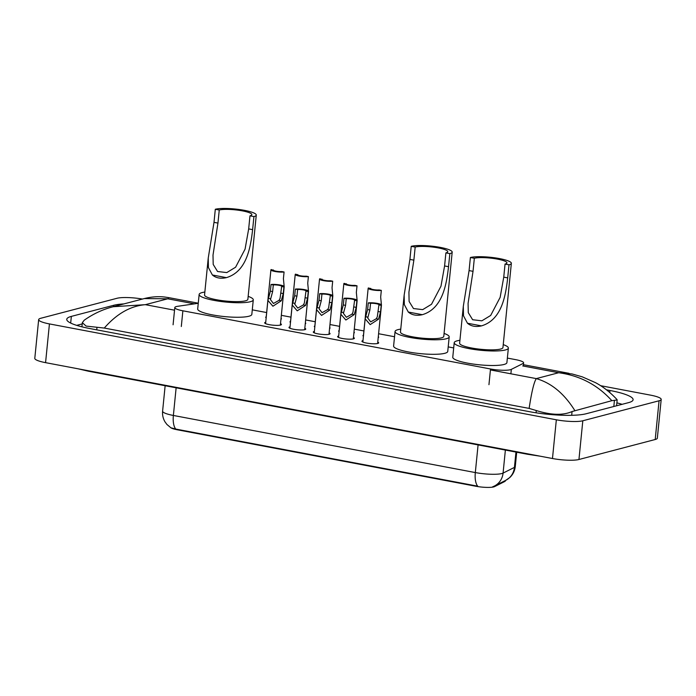 <?xml version="1.0" encoding="UTF-8"?>
<svg xmlns="http://www.w3.org/2000/svg" width="696" height="696" viewBox="0 0 696 696"><rect width="100%" height="100%" fill="white"/><g stroke="black" fill="none" stroke-linecap="round" stroke-linejoin="round"><path stroke-width="1.04" d="M378.293 336.707A7.917 1.427 -174.3 0 1 378.685 337.221A7.917 1.427 -174.3 0 1 378.198 337.638M353.977 332.105A7.917 1.427 -174.3 0 1 354.377 332.618A7.917 1.427 -174.3 0 1 353.89 333.045M329.669 327.512A7.917 1.427 -174.3 0 1 330.061 328.025A7.917 1.427 -174.3 0 1 329.573 328.442M305.353 322.909A7.917 1.427 -174.3 0 1 305.744 323.423A7.917 1.427 -174.3 0 1 305.257 323.849M281.036 318.316A7.917 1.427 -174.3 0 1 281.428 318.82A7.917 1.427 -174.3 0 1 280.949 319.246M377.763 342.075A8.422 1.522 -174.3 0 1 378.685 342.884A8.422 1.522 -174.3 0 1 377.771 343.467A8.422 1.522 -174.3 0 1 368.28 343.337A8.422 1.522 -174.3 0 1 361.929 341.214A8.422 1.522 -174.3 0 1 362.834 340.64A8.422 1.522 -174.3 0 1 362.99 340.596M353.446 337.473A8.422 1.522 -174.3 0 1 354.368 338.291A8.422 1.522 -174.3 0 1 353.464 338.865A8.422 1.522 -174.3 0 1 343.963 338.743A8.422 1.522 -174.3 0 1 337.612 336.62A8.422 1.522 -174.3 0 1 338.517 336.038A8.422 1.522 -174.3 0 1 338.682 336.003M329.13 332.879A8.422 1.522 -174.3 0 1 330.052 333.689A8.422 1.522 -174.3 0 1 329.147 334.271A8.422 1.522 -174.3 0 1 319.655 334.141A8.422 1.522 -174.3 0 1 313.296 332.018A8.422 1.522 -174.3 0 1 314.209 331.444A8.422 1.522 -174.3 0 1 314.366 331.4M304.813 328.277A8.422 1.522 -174.3 0 1 305.744 329.095A8.422 1.522 -174.3 0 1 304.831 329.669A8.422 1.522 -174.3 0 1 295.339 329.547A8.422 1.522 -174.3 0 1 288.988 327.425A8.422 1.522 -174.3 0 1 289.893 326.842A8.422 1.522 -174.3 0 1 290.049 326.807M280.505 323.683A8.422 1.522 -174.3 0 1 281.428 324.493A8.422 1.522 -174.3 0 1 280.523 325.075A8.422 1.522 -174.3 0 1 271.022 324.945A8.422 1.522 -174.3 0 1 264.671 322.822A8.422 1.522 -174.3 0 1 265.576 322.248A8.422 1.522 -174.3 0 1 265.741 322.204M198.256 303.299L177.758 306.292A14.842 2.68 5.7 0 0 176.393 306.553A14.842 2.68 5.7 0 0 174.8 307.571A14.842 2.68 5.7 0 0 182.874 310.799L490.515 368.984A14.842 2.68 5.7 0 0 511.325 369.376L522.974 363.53A14.842 2.68 5.7 0 0 523.61 362.851A14.842 2.68 5.7 0 0 515.536 359.623L507.358 358.083M170.546 427.57A13.354 2.41 5.7 0 0 177.419 429.806L475.855 486.252A13.354 2.41 5.7 0 0 494.595 486.6L504.783 481.484A13.354 2.41 5.7 0 0 505.357 480.884L505.392 480.518M453.696 347.93L448.198 346.895M394.536 336.742L378.589 333.723M363.904 330.948L354.281 329.13M339.587 326.354L329.965 324.527M315.279 321.752L305.648 319.934M290.963 317.15L281.332 315.332M266.646 312.556L252.283 309.842M266.176 317.828A7.917 1.427 -174.3 0 1 265.681 317.254A7.917 1.427 -174.3 0 1 266.22 316.81M290.484 322.422A7.917 1.427 -174.3 0 1 289.997 321.848A7.917 1.427 -174.3 0 1 290.536 321.404M314.801 327.024A7.917 1.427 -174.3 0 1 314.305 326.45A7.917 1.427 -174.3 0 1 314.853 326.006M339.117 331.618A7.917 1.427 -174.3 0 1 338.621 331.044A7.917 1.427 -174.3 0 1 339.161 330.6M363.434 336.22A7.917 1.427 -174.3 0 1 362.938 335.646A7.917 1.427 -174.3 0 1 363.477 335.202M600.639 385.697L650.429 395.119A19.784 3.576 -174.3 0 1 661.2 399.417L657.337 438.149A19.784 3.576 -174.3 0 1 655.206 439.507L578.95 459.499A19.784 3.576 -174.3 0 1 552.476 458.516L45.571 362.651A19.784 3.576 -174.3 0 1 34.8 358.344L38.663 319.621A19.784 3.576 -174.3 0 1 40.794 318.263L117.05 298.271A19.784 3.576 -174.3 0 1 142.436 299.054M661.2 399.417A19.784 3.576 -174.3 0 1 659.068 400.774L582.813 420.775A19.784 3.576 -174.3 0 1 556.339 419.792L49.433 323.918A19.784 3.576 -174.3 0 1 38.663 319.621M123.931 303.9A42.534 7.682 5.7 0 0 113.709 305.283L71.349 316.393A42.534 7.682 5.7 0 0 66.764 319.307A42.534 7.682 5.7 0 0 89.914 328.555L529.238 411.64A42.534 7.682 5.7 0 0 586.154 413.755L628.514 402.645A42.534 7.682 5.7 0 0 633.099 399.73A42.534 7.682 5.7 0 0 609.948 390.482L606.52 389.83M82.215 323.918L76.682 325.363M622.12 404.324A42.534 7.682 5.7 0 0 616.882 402.862M616.969 399.53L617.169 399.956L611.854 400.678L572.068 411.536C563.134 415.512 551.206 415.181 536.294 410.544L529.134 408.404C531.579 392.179 533.954 382.243 536.277 378.607C551.38 382.974 564.195 393.579 574.731 410.414M144.29 298.567C151.537 296.757 158.471 296.261 165.065 297.079L169.145 297.697L167.745 298.801L144.29 298.567L113.204 306.719L145.36 304.674C130.483 305.944 116.797 313.739 104.287 328.06L529.134 408.404M104.287 328.06L86.113 326.085L82.337 322.674L84.19 320.23C93.212 313.861 102.886 309.355 113.204 306.719M611.854 400.678C597.568 384.879 579.846 375.57 558.662 372.734L571.99 373.935L582.195 376.814L595.411 382.617C603.04 386.645 610.227 392.274 616.969 399.521M175.766 429.067A17.313 7.439 100.7 0 1 173.374 415.46A19.784 3.576 5.7 0 1 162.603 411.162C162.255 414.99 163.055 418.557 165.004 421.863L166.918 424.456L170.877 427.779L175.766 429.067L477.717 486.173A17.313 7.439 -79.3 0 1 475.316 472.567A19.784 3.576 5.7 0 0 501.79 473.55A19.784 3.576 5.7 0 0 503.077 473.097L514.431 467.39A19.784 3.576 5.7 0 0 515.284 466.494L516.702 452.217M492.742 486.73L493.795 486.33A17.313 16.373 -116.7 0 0 494.36 486.06A17.313 16.373 -116.7 0 0 503.077 473.097L505.374 450.077M515.962 452.078L514.431 467.39A17.313 16.373 -116.7 0 1 505.714 480.353L493.795 486.33M273.302 284.934L272.641 291.572L270.474 299.628L273.441 303.491L279.044 300.35L280.036 298.471L281.671 286.517A4.95 0.896 5.7 0 0 281.741 286.387A4.95 0.896 5.7 0 0 278.722 285.256A4.95 0.896 5.7 0 0 273.302 284.934L271.04 284.507L270.37 291.145L267.908 300.437L265.594 323.64M271.04 284.507A7.421 1.34 5.7 0 1 279.314 284.873A7.421 1.34 5.7 0 1 284.203 286.639A7.421 1.34 5.7 0 1 283.933 286.943L283.272 293.582L281.297 300.776L272.91 306.223L267.908 300.437M283.933 286.943L281.671 286.517M297.618 289.527L296.948 296.165L294.791 304.222L297.749 308.084L303.352 304.944L304.352 303.065L305.988 291.111A4.95 0.896 5.7 0 0 306.057 290.989A4.95 0.896 5.7 0 0 303.03 289.849A4.95 0.896 5.7 0 0 297.618 289.527L295.348 289.101L294.686 295.739L292.224 305.031L289.91 328.234M295.348 289.101A7.421 1.34 5.7 0 1 303.63 289.475A7.421 1.34 5.7 0 1 308.511 291.233A7.421 1.34 5.7 0 1 308.25 291.537L307.589 298.184L305.614 305.37L297.227 310.825L292.224 305.031M308.25 291.537L305.988 291.111M321.926 294.13L321.265 300.768L319.107 308.824L322.065 312.687L327.668 309.546L328.66 307.667L330.304 295.713A4.95 0.896 5.7 0 0 330.365 295.582A4.95 0.896 5.7 0 0 327.346 294.452A4.95 0.896 5.7 0 0 321.926 294.13L319.664 293.703L319.003 300.341L316.541 309.633L314.227 332.836M319.664 293.703A7.421 1.34 5.7 0 1 327.938 294.069A7.421 1.34 5.7 0 1 332.827 295.835A7.421 1.34 5.7 0 1 332.566 296.139L331.905 302.777L329.921 309.972L321.543 315.418L316.541 309.633M332.566 296.139L330.304 295.713M346.243 298.723L345.581 305.37L343.415 313.418L346.382 317.28L351.985 314.14L352.976 312.26L354.612 300.307A4.95 0.896 5.7 0 0 354.682 300.185A4.95 0.896 5.7 0 0 351.663 299.045A4.95 0.896 5.7 0 0 346.243 298.723L343.981 298.297L343.319 304.935L340.849 314.227L338.534 337.43M343.981 298.297A7.421 1.34 5.7 0 1 352.254 298.671A7.421 1.34 5.7 0 1 357.144 300.428A7.421 1.34 5.7 0 1 356.883 300.742L356.213 307.38L354.238 314.566L345.86 320.021L340.849 314.227M356.883 300.742L354.612 300.307M370.559 303.325L369.889 309.964L367.732 318.02L370.69 321.883L376.292 318.742L377.293 316.863L378.928 304.909A4.95 0.896 5.7 0 0 378.998 304.787A4.95 0.896 5.7 0 0 375.97 303.647A4.95 0.896 5.7 0 0 370.559 303.325L368.288 302.899L367.627 309.537L365.165 318.829L362.851 342.032M368.288 302.899A7.421 1.34 5.7 0 1 376.571 303.265A7.421 1.34 5.7 0 1 381.46 305.031A7.421 1.34 5.7 0 1 381.19 305.335L380.529 311.973L378.554 319.168L370.168 324.614L365.165 318.829M381.19 305.335L378.928 304.909M284.159 286.465L283.411 278.635L284.072 271.988A7.421 1.34 5.7 0 1 275.799 271.623A7.421 1.34 5.7 0 1 270.909 269.857L266.124 317.794M273.406 270.239L271.17 269.552A7.421 1.34 5.7 0 0 270.909 269.857M273.432 269.978A4.95 0.896 5.7 0 0 273.371 270.109A4.95 0.896 5.7 0 0 276.39 271.24A4.95 0.896 5.7 0 0 281.81 271.562L284.072 271.988M308.476 291.067L307.728 283.228L308.389 276.59A7.421 1.34 5.7 0 1 300.106 276.216A7.421 1.34 5.7 0 1 295.226 274.459L290.441 322.396M297.723 274.842L295.487 274.154A7.421 1.34 5.7 0 0 295.226 274.459M297.749 274.581A4.95 0.896 5.7 0 0 297.688 274.702A4.95 0.896 5.7 0 0 300.707 275.842A4.95 0.896 5.7 0 0 306.127 276.164L308.389 276.59M332.792 295.661L332.035 287.831L332.697 281.184A7.421 1.34 5.7 0 1 324.423 280.819A7.421 1.34 5.7 0 1 319.534 279.053L314.749 326.99M322.039 279.435L319.803 278.748A7.421 1.34 5.7 0 0 319.534 279.053M322.065 279.174A4.95 0.896 5.7 0 0 321.996 279.305A4.95 0.896 5.7 0 0 325.023 280.436A4.95 0.896 5.7 0 0 330.435 280.758L332.697 281.184M357.1 300.263L356.352 292.424L357.013 285.786A7.421 1.34 5.7 0 1 348.74 285.421A7.421 1.34 5.7 0 1 343.85 283.655L339.065 331.592M346.356 284.038L344.111 283.35A7.421 1.34 5.7 0 0 343.85 283.655M346.382 283.777A4.95 0.896 5.7 0 0 346.312 283.898A4.95 0.896 5.7 0 0 349.331 285.038A4.95 0.896 5.7 0 0 354.751 285.36L357.013 285.786M381.417 304.857L380.668 297.027L381.33 290.389A7.421 1.34 5.7 0 1 373.056 290.014A7.421 1.34 5.7 0 1 368.167 288.248L363.382 336.185M370.663 288.631L368.428 287.944A7.421 1.34 5.7 0 0 368.167 288.248M370.69 288.37A4.95 0.896 5.7 0 0 370.629 288.501A4.95 0.896 5.7 0 0 373.648 289.632A4.95 0.896 5.7 0 0 379.068 289.954L381.33 290.389M215.308 209.27L219.257 210.018A17.313 3.123 -174.3 0 1 238.78 210.279A17.313 3.123 -174.3 0 1 251.848 214.638A17.313 3.123 -174.3 0 1 249.977 215.83L253.927 216.578L252.622 229.645C250.516 247.689 246.723 271.579 226.391 277.643C220.641 278.913 215.977 278.035 212.384 274.99L208.417 267.569L208.234 258.112L214.003 222.346L215.308 209.27A21.767 3.932 -174.3 0 1 239.85 209.592A21.767 3.932 -174.3 0 1 256.276 215.081A21.767 3.932 -174.3 0 1 253.927 216.578M219.257 210.018L217.952 223.094L213.011 255.075L213.194 264.41L217.561 271.501L226.783 272.58L235.596 267.22L245.07 249.125L248.672 228.906L249.977 215.83M208.234 258.112L204.554 294.991A21.767 3.932 5.7 0 0 220.98 300.481A21.767 3.932 5.7 0 0 245.523 300.811A21.767 3.932 5.7 0 0 247.872 299.315L256.276 215.081M248.159 296.383A27.205 4.907 -174.3 0 1 253.283 299.854A27.205 4.907 -174.3 0 1 250.351 301.725A27.205 4.907 -174.3 0 1 219.666 301.316A27.205 4.907 -174.3 0 1 199.143 294.452A27.205 4.907 -174.3 0 1 202.075 292.59A27.205 4.907 -174.3 0 1 204.85 292.059M253.283 299.854L251.83 314.383A27.205 4.907 -174.3 0 1 248.898 316.245A27.205 4.907 -174.3 0 1 218.222 315.836A27.205 4.907 -174.3 0 1 197.69 308.981L199.143 294.452M411.223 246.323L415.173 247.071A17.313 3.123 -174.3 0 1 434.695 247.332A17.313 3.123 -174.3 0 1 447.763 251.691A17.313 3.123 -174.3 0 1 445.892 252.883L449.842 253.622L448.537 266.699C446.432 284.742 442.639 308.632 422.307 314.696C416.556 315.967 411.893 315.088 408.3 312.043L404.332 304.622L404.15 295.156L409.918 259.399L411.223 246.323A21.767 3.932 -174.3 0 1 435.766 246.645A21.767 3.932 -174.3 0 1 452.191 252.135A21.767 3.932 -174.3 0 1 449.842 253.622M415.173 247.071L413.868 260.147L408.926 292.129L409.109 301.464L413.476 308.546L422.698 309.633L431.511 304.274L440.986 286.178L444.587 265.95L445.892 252.883M404.15 295.156L400.47 332.044A21.767 3.932 5.7 0 0 416.895 337.534A21.767 3.932 5.7 0 0 441.438 337.856A21.767 3.932 5.7 0 0 443.787 336.368L452.191 252.135M444.074 333.436A27.205 4.907 -174.3 0 1 449.198 336.907A27.205 4.907 -174.3 0 1 446.267 338.769A27.205 4.907 -174.3 0 1 415.582 338.36A27.205 4.907 -174.3 0 1 395.058 331.505A27.205 4.907 -174.3 0 1 397.99 329.643A27.205 4.907 -174.3 0 1 400.765 329.112M449.198 336.907L447.745 351.436A27.205 4.907 -174.3 0 1 444.814 353.298A27.205 4.907 -174.3 0 1 414.137 352.889A27.205 4.907 -174.3 0 1 393.605 346.025L395.058 331.505M470.383 257.511L474.333 258.26A17.313 3.123 -174.3 0 1 493.855 258.52A17.313 3.123 -174.3 0 1 506.923 262.879A17.313 3.123 -174.3 0 1 505.052 264.071L509.002 264.811L507.697 277.887C505.592 295.93 501.799 319.821 481.467 325.885C475.725 327.155 471.053 326.276 467.46 323.231L463.493 315.81L463.31 306.344L469.078 270.587L470.383 257.511A21.767 3.932 -174.3 0 1 494.926 257.833A21.767 3.932 -174.3 0 1 511.351 263.323A21.767 3.932 -174.3 0 1 509.002 264.811M474.333 258.26L473.028 271.336L468.086 303.317L468.277 312.652L472.636 319.734L481.858 320.821L490.671 315.462L500.146 297.366L503.747 277.147L505.052 264.071M463.31 306.344L459.63 343.232A21.767 3.932 5.7 0 0 476.055 348.722A21.767 3.932 5.7 0 0 500.598 349.044A21.767 3.932 5.7 0 0 502.947 347.556L511.351 263.323M503.234 344.624A27.205 4.907 -174.3 0 1 508.358 348.096A27.205 4.907 -174.3 0 1 505.427 349.957A27.205 4.907 -174.3 0 1 474.75 349.557A27.205 4.907 -174.3 0 1 454.218 342.693A27.205 4.907 -174.3 0 1 457.15 340.831A27.205 4.907 -174.3 0 1 459.925 340.3M508.358 348.096L506.905 362.625A27.205 4.907 -174.3 0 1 503.974 364.486A27.205 4.907 -174.3 0 1 473.297 364.078A27.205 4.907 -174.3 0 1 452.765 357.213L454.218 342.693M504.783 481.484L504.852 480.788M494.595 486.6L494.665 485.912M475.855 486.252L475.907 485.773M177.419 429.806L177.471 429.336M181.308 326.502L182.874 310.799M510.89 373.804L511.325 369.376M488.949 384.679L490.515 368.984M526.724 453.644A7.917 3.402 100.7 0 0 527.759 454.305L540.053 456.167M87.4 370.559A7.917 3.402 100.7 0 0 88.436 371.22L527.759 454.305M194.454 303.856L167.745 298.801L145.36 304.674L174.539 310.19M522.731 365.939L558.662 372.734L536.277 378.607L490.419 369.933M556.339 419.792L552.476 458.516M582.813 420.775L578.95 459.499M659.068 400.774L655.206 439.507M49.433 323.918L45.571 362.651M70.679 323.066L71.349 316.393M113.579 306.614L113.709 305.283M609.748 392.457L609.948 390.482M613.82 406.499L614.429 400.426M571.686 415.312L572.068 411.536M536.068 412.806L536.294 410.544M96.735 329.852L96.979 327.459M176.131 387.811L173.374 415.46L475.316 472.567L478.082 444.918M281.297 300.776L279.044 300.35M270.631 298.758L268.369 298.332M272.641 291.572L270.37 291.145M283.272 293.582L281.01 293.155M305.614 305.37L303.352 304.944M294.939 303.352L292.685 302.925M296.948 296.165L294.686 295.739M307.589 298.184L305.327 297.749M329.921 309.972L327.668 309.546M319.255 307.954L317.002 307.528M321.265 300.768L319.003 300.341M331.905 302.777L329.634 302.351M354.238 314.566L351.985 314.14M343.572 312.548L341.31 312.121M345.581 305.37L343.319 304.935M356.213 307.38L353.951 306.953M378.554 319.168L376.292 318.742M367.888 317.15L365.626 316.724M369.889 309.964L367.627 309.537M380.529 311.973L378.267 311.547M212.384 274.99L226.391 277.643M248.672 228.906L252.622 229.645M214.003 222.346L217.952 223.094M408.3 312.043L422.307 314.696M444.587 265.95L448.537 266.699M409.918 259.399L413.868 260.147M467.46 323.231L481.467 325.885M503.747 277.147L507.697 277.887M469.078 270.587L473.028 271.336M173.078 324.78L174.8 307.571M523.296 366.044L523.61 362.851M78.091 368.802L88.436 371.22M616.595 405.777L617.169 399.956M81.919 326.824L82.337 322.674M169.145 297.697L198.264 303.204M523.427 364.695L569.032 373.326M505.714 480.353L509.837 477.491C512.978 474.489 514.796 470.827 515.284 466.494M162.603 411.162L165.143 385.732M284.203 286.639L280.358 325.11M308.511 291.233L304.674 329.713M332.827 295.835L328.99 334.306M357.144 300.428L353.298 338.909M381.46 305.031L377.615 343.502"/></g></svg>
